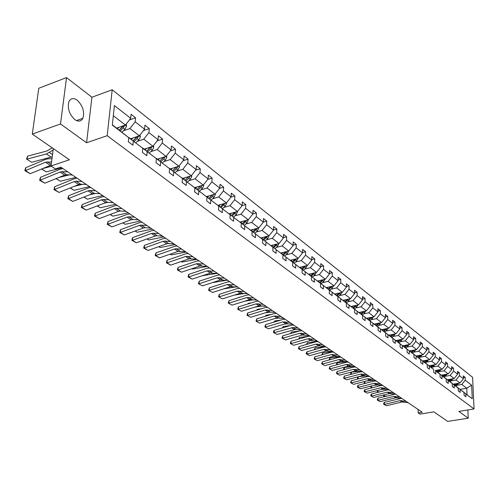 <?xml version="1.0" encoding="UTF-8"?>
<svg xmlns="http://www.w3.org/2000/svg" width="499" height="499" viewBox="0 0 499 499"><rect width="100%" height="100%" fill="white"/><g stroke="black" fill="none" stroke-linecap="round" stroke-linejoin="round"><path stroke-width="0.75" d="M74.813 119.592C78.412 121.962 81.106 121.531 82.89 118.294C84.711 111.726 82.822 105.701 77.214 100.212C73.509 97.698 70.746 98.16 68.931 101.596C67.246 108.264 69.205 114.265 74.813 119.592M86.57 142.77L91.922 97.224L66.535 77.595L60.51 123.964L86.57 142.77L107.198 135.691L474.05 408.949L458.843 411.394L468.243 418.181L467.887 409.941M468.243 418.181L447.703 421.406L433.899 411.856L419.933 414.126L418.168 412.941L422.266 412.274L60.784 167.134L55.426 168.924L51.029 165.974L69.423 159.774L32.292 134.094L38.785 88.242L66.535 77.595M60.51 123.964L32.292 134.094M91.922 97.224L112.2 89.776L472.603 377.313L474.05 408.949M116.623 128.1L125.417 125.056L113.317 115.731M125.417 125.056L130.682 118.313L131.081 114.259L135.566 117.789L129.416 119.928M460.153 389.37L466.746 388.241L461.825 384.448L465.243 380.213L471.642 385.222L472.254 398.757L465.829 393.873L465.954 396.786L464.107 395.395L463.983 392.476L460.041 389.476L460.159 392.414L458.282 390.998L458.163 388.047L454.146 384.991L454.258 387.954L452.337 386.507L452.225 383.538L448.127 380.419L448.233 383.407L446.274 381.928L446.168 378.928L441.983 375.747L442.083 378.76L440.087 377.25L439.987 374.231L435.714 370.982L435.808 374.019L433.774 372.479L433.681 369.435L429.315 366.116L429.408 369.185L427.325 367.607L427.238 364.538L422.784 361.151L422.865 364.239L420.738 362.636L420.663 359.536L416.11 356.08L416.185 359.199L414.014 357.558L413.945 354.433L409.299 350.897L409.361 354.041L407.147 352.369L407.078 349.213L402.331 345.601L402.387 348.776L400.123 347.061L400.067 343.88L395.214 340.193L395.264 343.393L392.95 341.64L392.9 338.434L387.941 334.661L387.979 337.892L385.608 336.101L385.571 332.864L380.5 329.009L380.531 332.265L378.111 330.432L378.08 327.169L372.896 323.221L372.915 326.508L370.439 324.637L370.42 321.344L365.112 317.308L365.125 320.626L362.586 318.705L362.58 315.38L357.147 311.251L357.147 314.601L354.552 312.642L354.558 309.28L348.994 305.057L348.988 308.432L346.331 306.43L346.343 303.043L340.649 298.714L340.63 302.12L337.91 300.067L337.935 296.649L332.103 292.214L332.072 295.658L329.284 293.549L329.321 290.1L323.352 285.559L323.302 289.033L320.445 286.875L320.501 283.395L314.376 278.741L314.32 282.247L311.388 280.039L311.457 276.521L305.182 271.749L305.107 275.292L302.107 273.022L302.188 269.472L295.757 264.582L295.664 268.156L292.589 265.836L292.682 262.249L286.083 257.234L285.983 260.84L282.821 258.457L282.933 254.833L276.165 249.687L276.041 253.336L272.803 250.885L272.928 247.23L265.986 241.953L265.842 245.633L262.518 243.119L262.661 239.426L255.532 234L255.369 237.724L251.958 235.141L252.12 231.411L244.791 225.841L244.616 229.596L241.111 226.945L241.291 223.178L233.763 217.458L233.563 221.25L229.958 218.525L230.164 214.72L222.423 208.838L222.211 212.668L218.5 209.867L218.724 206.025L210.771 199.974L210.528 203.848L206.717 200.966L206.966 197.08L198.783 190.861L198.515 194.772L194.591 191.809L194.866 187.886L186.445 181.486L186.158 185.435L182.116 182.385L182.416 178.417L173.746 171.831L173.427 175.823L169.273 172.685L169.598 168.674L160.666 161.888L160.322 165.924L156.037 162.686L156.393 158.638L147.193 151.64L146.818 155.725L142.402 152.388L142.783 148.29L133.302 141.086L132.902 145.209L128.349 141.766L128.761 137.63L112.306 125.124L114.402 105.57L130.682 118.313M107.198 135.691L112.2 89.776M130.644 138.759L139.371 135.822L129.933 128.542L135.173 121.831L135.566 117.789M135.173 121.831L144.56 129.179L144.935 125.168L149.282 128.592L143.481 130.563M144.255 149.114L152.912 146.263L143.756 139.202L148.92 132.591L149.282 128.592M148.92 132.591L158.027 139.72L158.37 135.753L162.599 139.078L157.11 140.893M157.466 159.156L166.061 156.393L157.166 149.544L162.262 143.032L162.599 139.078M162.262 143.032L171.101 149.956L171.419 146.026L175.517 149.257L170.34 150.935M170.296 168.918L178.823 166.236L170.19 159.58L175.211 153.174L175.517 149.257M175.211 153.174L183.8 159.892L184.087 156.006L188.073 159.144L183.17 160.69M182.759 178.399L191.223 175.798L182.834 169.329L187.792 163.017L188.073 159.144M187.792 163.017L196.132 169.548L196.4 165.699L200.267 168.749L195.639 170.178M194.878 187.612L203.274 185.092L195.121 178.804L200.012 172.585L200.267 168.749M200.012 172.585L208.12 178.935L208.364 175.124L212.125 178.087L207.746 179.409M206.661 196.575L214.994 194.13L207.066 188.017L211.894 181.886L212.125 178.087M211.894 181.886L219.778 188.061L219.997 184.281L223.658 187.169L219.51 188.397M217.913 205.357L226.396 202.918L218.687 196.974L223.446 190.93L223.658 187.169M223.446 190.93L231.112 196.93L231.311 193.194L234.873 196.001L230.95 197.136M229.091 213.834L237.487 211.47L229.983 205.688L234.68 199.725L234.873 196.001M234.68 199.725L242.146 205.569L242.327 201.87L245.795 204.602L242.077 205.65M239.969 222.092L248.284 219.797L240.98 214.165L245.62 208.289L245.795 204.602M245.62 208.289L252.887 213.977L253.043 210.31L256.424 212.973L252.887 213.952M250.56 230.126L258.8 227.906L251.683 222.417L256.268 216.622L256.424 212.973M256.268 216.622L263.341 222.161L263.484 218.531L266.772 221.119L263.347 222.055M260.883 237.961L269.042 235.802L262.112 230.457L266.634 224.737L266.772 221.119M266.634 224.737L273.527 230.133L273.652 226.54L276.858 229.066L273.533 229.952M270.938 245.595L279.022 243.5L272.267 238.291L276.739 232.646L276.858 229.066M276.739 232.646L283.451 237.904L283.563 234.343L286.682 236.807L283.463 237.649M280.744 253.037L288.753 250.997L282.166 245.92L286.582 240.356L286.682 236.807M286.582 240.356L293.125 245.477L293.219 241.953L296.269 244.354L293.138 245.152M290.299 260.291L298.234 258.314L291.815 253.361L296.175 247.866L296.269 244.354M296.175 247.866L302.562 252.862L302.644 249.369L305.613 251.708L302.569 252.475M299.625 267.37L307.49 265.449L301.228 260.615L305.538 255.195L305.613 251.708M305.538 255.195L311.763 260.066L311.825 256.605L314.726 258.887L311.769 259.617M308.725 274.282L316.516 272.404L310.403 267.695L314.663 262.337L314.726 258.887M314.663 262.337L320.738 267.096L320.795 263.665L323.62 265.892L320.751 266.591M317.607 281.024L325.323 279.203L319.36 274.6L323.57 269.31L323.62 265.892M323.57 269.31L329.502 273.951L329.54 270.558L332.303 272.728L329.508 273.396M326.277 287.605L333.925 285.833L328.105 281.342L332.265 276.115L332.303 272.728M332.265 276.115L338.06 280.65L338.085 277.282L340.78 279.409L338.06 280.045M334.742 294.036L342.326 292.308L336.638 287.923L340.755 282.765L340.78 279.409M340.755 282.765L346.412 287.187L346.425 283.856L349.057 285.927L346.412 286.538M343.013 300.317L350.529 298.633L344.977 294.354L349.044 289.252L349.057 285.927M349.044 289.252L354.571 293.574L354.571 290.275L357.147 292.295L354.571 292.882M351.096 306.455L358.55 304.814L353.124 300.629L357.147 295.595L357.147 292.295M357.147 295.595L362.542 299.818L362.536 296.543L365.05 298.521L362.542 299.082M358.993 312.455L366.385 310.858L361.076 306.766L365.056 301.789L365.05 298.521M365.056 301.789L370.333 305.918L370.314 302.668L372.772 304.608L370.327 305.139M366.715 318.318L374.044 316.765L368.855 312.767L372.797 307.839L372.772 304.608M372.797 307.839L377.949 311.881L377.924 308.663L380.325 310.553L377.943 311.064M374.269 324.057L381.529 322.541L376.458 318.63L380.357 313.765L380.325 310.553M380.357 313.765L385.396 317.707L385.359 314.52L387.711 316.372L385.39 316.859M381.654 329.671L388.858 328.186L383.899 324.362L387.754 319.553L387.711 316.372M387.754 319.553L392.682 323.414L392.638 320.252L394.934 322.061L392.669 322.535M388.877 335.16L396.025 333.712L391.172 329.97L394.983 325.211L394.934 322.061M394.983 325.211L399.811 328.991L399.755 325.859L402.007 327.631L399.793 328.08M395.944 340.53L403.036 339.12L398.289 335.459L402.063 330.756L402.007 327.631M402.063 330.756L406.785 334.449L406.722 331.342L408.924 333.076L406.766 333.513M402.861 345.795L409.897 344.41L405.25 340.829L408.987 336.176L408.924 333.076M408.987 336.176L413.609 339.794L413.54 336.713L415.692 338.409L413.59 338.827M409.629 350.94L416.621 349.593L412.068 346.088L415.767 341.484L415.692 338.409M415.767 341.484L420.295 345.027L420.214 341.971L422.322 343.63L420.27 344.036M416.266 355.987L423.202 354.67L418.742 351.234L422.404 346.68L422.322 343.63M422.404 346.68L426.838 350.148L426.751 347.117L428.816 348.745L426.807 349.132M422.759 360.927L429.645 359.636L425.279 356.274L428.903 351.764L428.816 348.745M428.903 351.764L433.244 355.163L433.157 352.157L435.178 353.754L433.213 354.128M429.121 365.767L435.958 364.507L431.685 361.207L435.271 356.754L435.178 353.754M435.271 356.754L439.525 360.078L439.426 357.097L441.409 358.662L439.488 359.018M435.359 370.507L442.145 369.272L437.954 366.048L441.509 361.632L441.409 358.662M441.509 361.632L445.676 364.894L445.57 361.937L447.516 363.472L445.638 363.815M441.472 375.154L448.208 373.951L444.104 370.782L447.622 366.416L447.516 363.472M447.622 366.416L451.707 369.616L451.595 366.684L453.497 368.181L451.664 368.518M447.46 379.714L454.152 378.535L450.129 375.429L453.61 371.106L453.497 368.181M453.61 371.106L457.614 374.244L457.502 371.331L459.367 372.803L457.571 373.127M453.335 384.18L459.978 383.026L456.03 379.982L459.485 375.703L459.367 372.803M459.485 375.703L463.409 378.778L463.29 375.89L465.118 377.338L463.359 377.643M465.243 380.213L465.118 377.338M142.783 148.29L128.754 137.637M129.041 137.543L133.302 141.086M123.44 130.769L129.933 128.542M139.371 135.822L144.56 129.179M156.393 158.638L142.664 148.191M142.932 148.103L147.193 151.64M137.312 141.354L143.756 139.202M152.912 146.263L158.027 139.72M169.598 168.674L156.15 158.439M156.405 158.351L160.666 161.888M150.773 151.634L157.166 149.544M166.061 156.393L171.101 149.956M182.416 178.417L169.242 168.381M169.485 168.3L173.746 171.831M163.84 161.607L170.19 159.58M178.823 166.236L183.8 159.892M194.866 187.886L181.954 178.037M182.191 177.962L186.445 181.486M176.534 171.294L182.834 169.329M191.223 175.798L196.132 169.548M206.966 197.08L194.304 187.418M194.535 187.35L198.783 190.861M188.872 180.713L195.121 178.804M203.274 185.092L208.12 178.935M218.724 206.025L206.305 196.537M206.53 196.475L210.771 199.974M200.866 189.863L207.066 188.017M214.994 194.13L219.778 188.061M230.164 214.72L217.976 205.407M218.194 205.345L222.423 208.838M212.53 198.77L218.687 196.974M226.396 202.918L231.112 196.93M241.291 223.178L229.328 214.034M229.54 213.977L233.763 217.458M223.876 207.428L229.983 205.688M237.487 211.47L242.146 205.569M252.12 231.411L240.381 222.429M240.58 222.373L244.791 225.841M234.923 215.861L240.98 214.165M248.284 219.797L252.887 213.977M262.661 239.426L251.134 230.6M251.328 230.544L255.532 234M245.67 224.063L251.683 222.417M258.8 227.906L263.341 222.161M272.928 247.23L261.601 238.553M261.794 238.503L265.986 241.953M256.143 232.06L262.112 230.457M269.042 235.802L273.527 230.133M282.933 254.833L271.805 246.306M271.986 246.257L276.165 249.687M266.347 239.844L272.267 238.291M279.022 243.5L283.451 237.904M292.682 262.249L281.742 253.86M281.923 253.816L286.083 257.234M276.296 247.435L282.166 245.92M288.753 250.997L293.125 245.477M302.188 269.472L291.435 261.22M291.603 261.177L295.757 264.582M285.989 254.839L291.815 253.361M298.234 258.314L302.562 252.862M311.457 276.521L300.878 268.4M301.047 268.362L305.182 271.749M295.445 262.056L301.228 260.615M307.49 265.449L311.763 260.066M320.501 283.395L310.097 275.404M310.259 275.367L314.376 278.741M304.671 269.092L310.403 267.695M316.516 272.404L320.738 267.096M329.321 290.1L319.086 282.234M319.248 282.197L323.352 285.559M313.671 275.966L319.36 274.6M325.323 279.203L329.502 273.951M337.935 296.649L327.862 288.909M328.018 288.871L332.103 292.214M322.454 282.671L328.105 281.342M333.925 285.833L338.06 280.65M346.343 303.043L336.432 295.414M336.582 295.383L340.649 298.714M331.037 289.22L336.638 287.923M342.326 292.308L346.412 287.187M354.558 309.28L344.797 301.776M344.94 301.745L348.994 305.057M339.414 295.614L344.977 294.354M350.529 298.633L354.571 293.574M362.58 315.38L352.968 307.989M353.111 307.958L357.147 311.251M347.597 301.864L353.124 300.629M358.55 304.814L362.542 299.818M370.42 321.344L360.952 314.052M361.089 314.027L365.112 317.308M355.6 307.964L361.076 306.766M366.385 310.858L370.333 305.918M378.08 327.169L368.755 319.984M368.892 319.959L372.896 323.221M363.415 313.933L368.855 312.767M374.044 316.765L377.949 311.881M385.571 332.864L376.383 325.785M376.514 325.76L380.5 329.009M371.063 319.772L376.458 318.63M381.529 322.541L385.396 317.707M392.9 338.434L383.843 331.455M383.974 331.43L387.941 334.661M378.541 325.479L383.899 324.362M388.858 328.186L392.682 323.414M400.067 343.88L391.141 337M391.266 336.975L395.214 340.193M385.852 331.062L391.172 329.97M396.025 333.712L399.811 328.991M407.078 349.213L398.283 342.426M398.402 342.401L402.331 345.601M393.012 336.519L398.289 335.459M403.036 339.12L406.785 334.449M413.945 354.433L405.269 347.734M405.388 347.716L409.299 350.897M400.017 341.865L405.25 340.829M409.897 344.41L413.609 339.794M420.663 359.536L412.105 352.936M412.218 352.912L416.11 356.08M406.872 347.098L412.068 346.088M416.621 349.593L420.295 345.027M427.238 364.538L418.798 358.02M418.911 358.001L422.784 361.151M413.584 352.225L418.742 351.234M423.202 354.67L426.838 350.148M433.681 369.435L425.354 363.004M425.466 362.985L429.315 366.116M420.158 357.24L425.279 356.274M429.645 359.636L433.244 355.163M434.854 364.707L431.772 367.882M435.714 370.982L439.987 374.231M426.595 362.155L431.685 361.207M435.958 364.507L439.525 360.078M446.168 378.928L438.06 372.666M438.166 372.647L441.983 375.747M432.907 366.971L437.954 366.048M442.145 369.272L445.676 364.894M452.225 383.538L444.222 377.35M444.328 377.331L448.127 380.419M439.089 371.693L444.104 370.782M448.208 373.951L451.707 369.616M458.163 388.047L450.266 381.941M450.366 381.922L454.146 384.991M445.152 376.315L450.129 375.429M454.152 378.535L457.614 374.244M463.983 392.476L456.186 386.438M456.286 386.426L460.041 389.476M451.09 380.849L456.03 379.982M459.978 383.026L463.409 378.778M472.254 398.757L461.993 390.854M462.086 390.836L465.829 393.873M418.087 409.436L418.168 412.941M53.318 148.633L51.029 165.974M456.916 385.297L461.825 384.448M467.02 394.584L466.746 388.241L471.642 385.222M112.337 124.837L128.761 137.63M408.145 402.693L401.895 401.969L386.5 405.756L383.712 404.271L383.644 403.441L384.324 402.362L401.202 398.377M384.324 402.362L384.486 404.44L399.917 400.635L406.18 401.358M386.5 405.756L383.712 404.271M390.948 393.455L388.715 393.674M384.336 394.771L384.255 396.212L386.981 395.95M455.063 383.881L454.065 384.735M458.756 383.238L455.88 386.189M456.728 383.594L454.764 385.284M455.194 385.633L457.658 383.432M384.573 396.549L383.563 395.882L383.7 394.934M383.563 395.882L384.71 396.518M401.963 398.501L395.676 397.784L380.176 401.633L377.35 400.129L377.281 399.294L377.961 398.202L395.189 394.148M377.961 398.202L378.123 400.298L393.655 396.424L399.955 397.142M380.176 401.633L377.35 400.129M395.657 394.229L389.332 393.518L373.732 397.435L370.863 395.907L370.801 395.065L371.481 393.961L387.105 390.012L389.239 389.869M371.481 393.961L371.643 396.069L387.274 392.133L393.611 392.838M373.732 397.435L370.863 395.907M384.96 389.176L381.442 389.532M378.005 390.405L377.911 392.002L380.088 391.79M449.2 379.408L448.196 380.275M452.955 378.741L450.042 381.76M450.903 379.109L448.9 380.837M449.343 381.192L451.844 378.941M378.136 392.283L377.225 391.671L377.512 390.53M377.225 391.671L378.273 392.245M378.866 384.816L374.007 385.315M371.555 385.945L371.443 387.717L373.052 387.548M443.218 374.843L442.208 375.716M447.042 374.156L444.085 377.238M444.958 374.531L442.925 376.296M443.374 376.658L445.919 374.362M371.574 387.929L370.757 387.386L371.206 386.033M370.757 387.386L371.711 387.891M389.232 389.869L382.87 389.17L367.158 393.156L364.251 391.603L364.189 390.754L364.875 389.638L380.6 385.621L382.752 385.471M364.875 389.638L365.025 391.765L380.768 387.76L387.143 388.453M367.158 393.156L364.251 391.603M372.659 380.363L366.403 381.024M364.981 381.398L364.856 383.338L365.867 383.232M437.118 370.189L436.101 371.075M441.01 369.485L438.016 372.622M438.902 369.865L436.831 371.661M437.286 372.036L439.869 369.69M364.881 383.488L364.17 383.014L364.775 381.448M364.17 383.014L365.025 383.45M382.677 385.421L376.277 384.735L360.459 388.79L357.509 387.218L357.452 386.357L358.139 385.228L373.969 381.142L376.134 380.986M358.139 385.228L358.288 387.374L374.138 383.294L380.55 383.981M360.459 388.79L357.509 387.218M366.341 375.822L358.631 376.664M358.276 376.751L358.132 378.878L358.525 378.841M430.899 365.436L429.87 366.335M432.72 365.1L430.612 366.94M431.08 367.32L433.7 364.919M358.057 378.959L357.446 378.554L357.509 377.687L358.226 376.77M357.446 378.554L358.201 378.922M375.99 380.887L369.553 380.213L353.629 384.336L350.635 382.739L351.265 380.731L367.208 376.57L369.385 376.408M351.265 380.731L351.408 382.895L367.37 378.741L373.82 379.415M353.629 384.336L350.635 382.739M359.904 371.187L351.433 372.135L351.284 374.294M424.549 360.59L423.508 361.501M428.572 359.835L425.56 363.06M426.408 360.241L424.262 362.118M424.743 362.505L427.406 360.053M351.096 374.344L350.597 374.013L350.66 373.133L351.433 372.135M350.597 374.013L351.227 374.306M369.173 376.265L362.692 375.597L346.655 379.795L343.624 378.173L344.254 376.146L360.309 371.911L362.499 371.736M344.254 376.146L344.397 378.323L360.465 374.1L366.958 374.761M346.655 379.795L343.624 378.173M353.348 366.459L344.447 367.476L344.298 369.547M418.062 355.644L417.008 356.567M422.166 354.864L419.11 358.151M419.971 355.282L417.782 357.197M418.268 357.59L420.981 355.088M343.992 369.628L343.674 368.487L344.447 367.476M343.605 369.372L344.092 369.603M362.212 371.543L355.693 370.888L339.545 375.167L336.463 373.52L337.106 371.468L353.267 367.152L355.475 366.977M337.106 371.468L337.237 373.664L353.417 369.36L359.947 370.009M339.545 375.167L336.463 373.52M346.668 361.632L337.324 362.723L337.174 364.7M411.444 350.591L410.378 351.527M415.617 349.787L414.7 351.246L412.53 353.149M413.397 350.217L411.17 352.169M411.663 352.575L414.42 350.017M336.744 364.819L336.544 363.752L337.324 362.723M336.476 364.644L336.813 364.8M355.107 366.728L348.551 366.079L332.29 370.439L329.165 368.767L329.808 366.69L346.081 362.299L348.302 362.112M329.808 366.69L329.933 368.904L346.231 364.519L352.799 365.162M332.29 370.439L329.165 368.767M339.863 356.698L330.051 357.877L329.908 359.754M404.689 345.433L403.61 346.387M408.937 344.603L407.995 346.113L405.806 348.034M406.685 345.04L404.415 347.042M404.92 347.454L407.72 344.84M329.34 359.91L329.271 358.918L330.051 357.877M347.853 361.806L341.26 361.176L324.886 365.617L321.712 363.914L322.36 361.819L338.752 357.34L340.979 357.147M322.36 361.819L322.479 364.045L338.89 359.579L345.495 360.209M324.886 365.617L321.712 363.914M325.872 346.899L323.608 347.111L306.991 351.764L307.097 354.028L309.605 355.662L326.209 351.053L332.883 351.658L322.635 352.93L322.491 354.702M397.784 340.168L396.693 341.129M402.113 339.301L401.146 340.867L398.944 342.813M399.83 339.757L397.516 341.803M398.034 342.227L400.878 339.551M321.786 354.901L322.635 352.93M340.449 356.785L333.812 356.167L317.327 360.69L314.102 358.962L314.757 356.841L331.261 352.282L333.507 352.076M314.757 356.841L314.869 359.093L331.392 354.539L338.041 355.151M317.327 360.69L314.102 358.962M325.392 346.574L315.056 347.878L314.919 349.543M390.736 334.785L389.625 335.765M395.139 333.893L394.154 335.509L391.927 337.48M392.825 334.361L390.468 336.451M390.998 336.881L393.892 334.143M314.208 349.743L315.056 347.878M330.425 349.986L323.739 349.387L307.097 354.028L306.33 353.903L306.286 352.999L306.991 351.764M309.605 355.662L306.33 353.903M317.72 341.372L307.322 342.719L307.191 344.266M383.525 329.284L382.402 330.282M388.016 328.361L387.012 330.032L384.76 332.028M385.671 328.841L383.263 330.98M383.806 331.423L386.75 328.623M306.48 344.472L307.322 342.719M325.155 346.418L318.443 345.826L301.72 350.529L298.396 348.739L299.057 346.574L315.798 341.827L318.075 341.609M299.057 346.574L299.163 348.857L315.917 344.129L322.647 344.709M301.72 350.529L298.396 348.739M309.891 336.064L299.425 337.455L299.294 338.877M376.165 323.664L375.023 324.674M380.731 322.703L379.708 324.437L377.437 326.458M378.354 323.202L375.903 325.392M376.533 325.772L379.452 322.972M298.589 339.083L299.425 337.455M317.264 341.06L310.509 340.486L293.668 345.283L290.293 343.462L290.954 341.272L307.814 336.432L310.104 336.207M290.954 341.272L291.054 343.574L307.927 338.752L314.694 339.32M293.668 345.283L290.293 343.462M299.525 330.962L291.354 332.072L291.235 333.369M368.63 317.913L367.476 318.942M373.289 316.921L372.242 318.718L369.952 320.763M302.693 334.96L303.373 334.866M370.876 317.439L368.374 319.672M369.029 320.059L371.986 317.202M290.53 333.569L291.354 332.072M309.193 335.59L302.394 335.035L285.44 339.919L282.01 338.072L282.677 335.852L299.656 330.924L301.957 330.687M282.677 335.852L282.765 338.179L299.762 333.257L306.567 333.812M285.44 339.919L282.01 338.072M290.393 325.554L283.108 326.577L283.002 327.731M360.933 312.037L359.76 313.085M365.673 311.008L364.607 312.873L362.293 314.938M293.562 329.614L295.782 329.315L277.032 334.442L273.539 332.559L273.508 331.623L274.219 330.313L291.316 325.286L293.637 325.036M363.235 311.538L360.677 313.834M361.351 314.22L364.357 311.295M282.297 327.937L283.108 326.577M300.947 329.995L295.795 329.315L293.1 327.5L274.294 332.658L274.219 330.313M298.259 328.174L293.1 327.5M277.032 334.442L273.539 332.559M281.031 320.046L274.687 320.957L274.587 321.967M353.055 306.024L351.87 307.091M357.889 304.964L356.797 306.891L354.465 308.987M284.268 324.157L287.786 323.664M355.413 305.507L352.805 307.858M353.498 308.251L356.554 305.257M273.882 322.173L274.687 320.957M292.508 324.275L285.634 323.757L268.431 328.841L264.888 326.926L265.568 324.656L282.783 319.522L285.122 319.266M265.568 324.656L265.636 327.02L282.877 321.905L289.763 322.416M268.431 328.841L264.888 326.926M271.431 314.426L266.073 315.212L265.986 316.067M344.996 299.874L343.792 300.959M349.924 298.77L348.813 300.772L346.449 302.893M274.743 318.593L279.615 317.888M347.41 299.331L344.753 301.739M345.464 302.138L348.57 299.076M265.362 316.26L266.073 315.212M283.881 318.424L276.964 317.925L259.642 323.115L256.037 321.169L256.723 318.867L274.063 313.628L276.415 313.36M256.723 318.867L256.785 321.256L274.144 316.029L281.074 316.522M259.642 323.115L256.037 321.169M261.588 308.688L257.266 309.343L257.191 310.035M336.75 293.58L335.528 294.678M341.771 292.433L340.636 294.51L338.253 296.656M264.975 312.91L271.275 311.975M339.226 293.013L336.6 295.402M337.243 295.888L340.399 292.745M256.704 310.185L257.266 309.343M275.055 312.443L268.1 311.962L250.654 317.258L246.986 315.274L247.672 312.948L265.144 307.602L267.508 307.322M247.672 312.948L247.729 315.356L265.212 310.022L272.186 310.497M250.654 317.258L246.986 315.274M251.49 302.837L248.259 303.336L248.203 303.854M328.305 287.137L327.07 288.26M333.426 285.946L332.272 288.098L329.864 290.275M254.958 307.11L262.755 305.924M330.843 286.545L328.174 288.99M328.829 289.489L332.041 286.27M247.841 303.966L248.259 303.336M266.029 306.317L259.025 305.856L241.454 311.27L237.724 309.249L238.416 306.891L256.012 301.427L258.395 301.14M238.416 306.891L238.466 309.318L256.074 303.872L263.085 304.321M241.454 311.27L237.724 309.249M241.123 296.861L239.009 297.529M319.659 280.538L318.406 281.679M324.88 279.303L323.708 281.536L321.275 283.744M244.672 301.196L254.047 299.731M322.26 279.92L319.541 282.428M320.215 282.939L323.477 279.64M238.784 297.597L239.046 297.192M256.779 300.049L249.743 299.612L232.047 305.139L228.249 303.08L228.947 300.691L246.668 295.115L249.063 294.815M228.947 300.691L228.985 303.143L246.718 297.579L253.773 298.009M232.047 305.139L228.249 303.08M230.482 290.761L229.602 291.042M310.808 273.783L309.53 274.943M316.129 272.498L314.931 274.812L312.474 277.051M234.118 295.152L245.146 293.387M313.472 273.14L310.702 275.704M311.388 276.228L314.707 272.841M247.317 293.63L240.237 293.219L222.411 298.864L218.55 296.768L219.254 294.348L237.1 288.647L239.514 288.335M219.254 294.348L219.273 296.818L237.144 291.135L244.236 291.541M222.411 298.864L218.55 296.768M301.739 266.853L300.442 268.038M307.166 265.524L305.943 267.926L303.461 270.196M223.278 288.99L236.052 286.881M304.471 266.185L301.646 268.811M302.35 269.348L305.725 265.88M237.624 287.056L230.501 286.669L212.549 292.439L208.619 290.299L209.324 287.854L227.301 282.029L229.727 281.704M209.324 287.854L209.337 290.349L227.332 284.536L234.468 284.917M212.549 292.439L208.619 290.299M292.439 259.761L291.123 260.971M297.978 258.376L296.73 260.871L294.223 263.173M212.967 282.559L226.752 280.22M295.246 259.056L292.364 261.757M293.081 262.306L296.518 258.744M227.694 280.319L220.533 279.964L202.451 285.858L198.446 283.682L199.157 281.199L217.258 275.248L219.703 274.905M199.157 281.199L199.157 283.719L217.283 277.775L224.456 278.13M202.451 285.858L198.446 283.682M282.908 252.488L281.573 253.717M288.559 251.059L287.293 253.635L284.754 255.968M202.563 275.654L217.24 273.39M285.79 251.752L282.846 254.515M283.588 255.083L287.081 251.421M202.918 275.885L202.525 275.666M217.52 273.421L210.316 273.09L192.103 279.122L188.734 276.926L188.023 276.895L188.741 274.381L206.979 268.294L209.437 267.938M188.741 274.381L188.734 276.926L206.985 270.851L214.202 271.175M192.103 279.122L188.023 276.895M273.134 245.028L271.774 246.281M278.885 243.549L277.612 246.219L275.049 248.589M192.04 268.668L192.62 269.055L207.222 266.441M276.09 244.261L273.09 247.099M273.851 247.672L277.4 243.917M192.62 269.055L191.972 268.693M207.085 266.347L199.843 266.042L181.499 272.211L178.043 269.965L177.345 269.947L178.068 267.402L196.431 261.17L198.908 260.802M178.068 267.402L178.043 269.965L196.431 263.746L203.686 264.04M181.499 272.211L177.345 269.947M263.11 237.374L261.844 238.547M268.955 235.827L267.682 238.609L265.094 241.011M181.243 261.507L182.066 262.056L196.768 259.349M266.142 236.57L263.079 239.483M263.859 240.075L267.476 236.214M182.066 262.056L181.149 261.538M196.388 259.093L189.109 258.825L170.633 265.131L167.09 262.823L166.398 262.823L167.128 260.241L185.622 253.866L188.117 253.48M167.128 260.241L167.09 262.823L185.609 256.467L192.907 256.729M170.633 265.131L166.398 262.823M252.818 229.521L251.546 230.713M258.769 227.912L257.49 230.806L254.877 233.245M170.178 254.166L171.251 254.877L186.046 252.076M255.931 228.679L252.812 231.673M253.611 232.285L257.291 228.311M171.251 254.877L170.059 254.203M185.422 251.652L178.099 251.415L159.487 257.871L155.856 255.507L155.177 255.513L155.906 252.899L174.538 246.375L177.045 245.976M155.906 252.899L155.856 255.507L174.507 249.001L176.334 248.745L181.842 249.232M159.487 257.871L155.177 255.513M242.258 221.456L240.967 222.666M248.309 219.766L247.03 222.791L244.385 225.267M158.825 246.631L160.167 247.523L175.055 244.622M245.458 220.577L242.271 223.658M243.094 224.282L246.837 220.196M160.167 247.523L158.676 246.681M174.163 244.023L168.631 243.556L166.803 243.818L148.06 250.429L144.33 248.003L143.662 248.022L144.398 245.365L163.161 238.684L165.687 238.273M144.398 245.365L144.33 248.003L163.117 241.341L164.957 241.073L170.496 241.535M148.06 250.429L143.662 248.022M231.411 213.179L230.108 214.408M237.568 211.37L236.295 214.57L233.619 217.077M147.174 238.902L148.796 239.975L163.778 236.975M234.698 212.256L231.449 215.425M232.291 216.067L236.102 211.863M148.796 239.975L147.005 238.959M162.612 236.183L157.054 235.746L155.208 236.021L136.327 242.788L132.503 240.3L131.842 240.331L132.584 237.636L151.484 230.8L154.023 230.363M132.584 237.636L132.503 240.3L151.428 233.476L153.274 233.195L158.844 233.632M136.327 242.788L131.842 240.331M220.271 204.677L218.955 205.925M226.534 202.744L226.658 203.349L225.267 206.118L222.56 208.669M135.217 230.962L137.131 232.235L152.207 229.128M223.652 203.711L220.327 206.973M221.194 207.628L225.08 203.299M137.131 232.235L135.048 231.025M150.748 228.143L145.159 227.725L143.307 228.012L124.295 234.948L120.365 232.391L119.716 232.434L120.465 229.708L139.502 222.697L142.053 222.248M120.465 229.708L120.365 232.391L139.427 225.398L141.286 225.111L146.881 225.517M124.295 234.948L119.716 232.434M208.825 195.945L207.49 197.205M215.194 193.88L215.35 194.629L213.934 197.436L211.202 200.03M122.935 222.816L125.162 224.294L140.331 221.076M212.3 194.922L208.906 198.284M209.792 198.958L212.537 196.363L213.753 194.498M125.162 224.294L122.766 222.878M138.566 219.878L132.952 219.491L131.087 219.791L111.938 226.902L107.903 224.276L107.266 224.332L108.015 221.562L127.189 214.377L129.759 213.909M108.015 221.562L107.903 224.276L127.102 217.109L128.967 216.803L134.587 217.184M111.938 226.902L107.266 224.332M118.5 211.358L119.985 211.027M197.055 186.963L195.708 188.248M203.536 184.767L203.729 185.672L202.288 188.516L199.519 191.148M110.316 214.445L112.874 216.142L128.131 212.805M200.629 185.89L197.161 189.352M198.078 190.044L200.847 187.412L202.101 185.453L200.617 185.902M112.874 216.142L110.148 214.508M126.047 211.389L120.409 211.033L118.531 211.345L99.245 218.631L95.103 215.936L94.479 216.005L95.234 213.198L114.539 205.831L117.128 205.345M95.234 213.198L95.103 215.936L114.433 208.588L116.311 208.27L121.962 208.619M99.245 218.631L94.479 216.005M104.266 203.187L107.915 202.357M184.954 177.725L183.595 179.029M191.547 175.386L191.778 176.459L190.312 179.341L187.512 182.01M97.355 205.844L100.249 207.765L115.606 204.309M188.628 176.596L185.085 180.164M186.027 180.881L188.828 178.199L190.125 176.135M100.249 207.765L97.186 205.912M113.179 202.663L107.516 202.338L105.626 202.663L86.202 210.135L81.948 207.366L81.337 207.453L82.098 204.602L101.54 197.049L104.141 196.537M82.098 204.602L81.948 207.366L101.416 199.831L103.305 199.5L108.975 199.812M86.202 210.135L81.337 207.453M89.577 194.828L95.44 193.456M172.504 168.219L171.126 169.548M179.216 165.737L179.484 166.984L177.993 169.897L175.161 172.617M84.032 197.005L87.288 199.163L102.738 195.583M176.284 167.034L172.666 170.72L176.197 167.215L177.8 166.56M173.633 171.456L176.465 168.731L177.763 166.722M87.288 199.163L83.863 197.074M99.95 193.693L94.261 193.394L92.359 193.737L72.798 201.409L68.425 198.558L67.833 198.664L68.594 195.764L88.173 188.017L90.793 187.481M68.594 195.764L68.425 198.558L88.03 190.824L89.932 190.475L95.627 190.761M72.798 201.409L67.833 198.664M74.413 186.283L82.641 184.293M159.692 158.439L158.295 159.792M166.529 155.8L166.828 157.235L165.312 160.185L162.449 162.948M70.328 187.911L73.964 190.325L89.502 186.607M163.578 157.191L159.88 160.996M160.878 161.751L163.741 158.981L165.107 156.698M165.057 156.948L163.479 157.453L159.905 161.015M73.964 190.325L70.153 187.98M86.339 184.462L80.626 184.2L78.717 184.561L59.019 192.427L54.522 189.495L53.942 189.62L54.709 186.682L74.426 178.723L77.058 178.168M54.709 186.682L54.522 189.495L74.264 181.561L76.172 181.199L81.892 181.449M59.019 192.427L53.942 189.62M58.745 177.532L69.504 174.856M146.5 148.371L145.084 149.744M153.461 145.558L153.804 147.193L152.257 150.187L149.363 153M56.231 178.555L60.267 181.237L75.898 177.382M150.498 147.055L146.718 150.985M147.741 151.765L150.642 148.945L152.033 146.55M151.977 146.881L150.392 147.405L146.775 151.029M60.267 181.237L56.056 178.63M72.33 174.962L66.598 174.744L64.677 175.118L44.848 183.195L40.213 180.176L39.652 180.32L40.425 177.332L60.279 169.167L62.924 168.587M40.425 177.332L40.213 180.176L60.092 172.03L62.013 171.65L67.758 171.862M44.848 183.195L39.652 180.32M42.552 168.587L51.503 166.286M132.909 137.998L131.48 139.396M140.001 135.011L140.394 136.851L138.816 139.888L135.884 142.745M41.723 168.93L46.182 171.887L61.901 167.889M137.032 136.607L133.158 140.674M134.212 141.479L137.15 138.61L138.56 136.096M138.51 136.514L136.907 137.057L133.245 140.743M46.182 171.887L41.548 169.005M51.148 165.1L30.258 173.696L25.493 170.589L24.95 170.752L25.044 169.604L25.73 167.714L45.715 159.324L48.615 158.719L51.977 158.813M25.73 167.714L25.493 170.589L45.509 162.219L51.565 161.944M30.258 173.696L24.95 170.752M52.189 147.854L47.018 150.96L27.551 156.156L26.952 159.131L46.438 153.96L53.131 150.037M118.905 127.307L117.458 128.73M126.135 124.139L126.571 126.197L124.962 129.272L121.999 132.185M31.686 162.269L26.547 159.056L31.686 162.269L52.239 156.786M123.153 125.842L119.186 130.046M120.278 130.875L123.247 127.962L124.669 125.318M124.625 125.835L123.016 126.39L119.305 130.139M26.547 159.056L27.551 156.156M403.429 401.901L401.452 400.572M401.895 401.969L399.917 400.635M457.963 384.392L457.259 383.856M397.216 397.715L395.202 396.356M395.676 397.784L393.655 396.424M390.885 393.443L388.833 392.058M389.332 393.518L387.274 392.133M452.144 379.939L451.433 379.39M446.212 375.391L445.482 374.83M384.43 389.089L382.334 387.679M382.87 389.17L380.768 387.76M440.162 370.757L439.419 370.183M377.849 384.654L375.71 383.213M376.277 384.735L374.138 383.294M433.993 366.029L433.232 365.443M371.131 380.126L368.954 378.654M369.553 380.213L367.37 378.741M427.693 361.201L426.913 360.609M364.282 375.504L362.062 374.007M362.692 375.597L360.465 374.1M421.262 356.274L420.47 355.668M357.296 370.788L355.026 369.26M355.693 370.888L353.417 369.36M414.7 351.246L413.889 350.629M350.161 365.979L347.84 364.413M348.551 366.079L346.231 364.519M407.995 346.113L407.172 345.476M342.882 361.07L340.511 359.473M341.26 361.176L338.89 359.579M401.146 340.867L400.304 340.218M335.447 356.055L333.026 354.427M333.812 356.167L331.392 354.539M394.154 335.509L393.293 334.848M327.849 350.934L325.385 349.269M326.209 351.053L323.739 349.387M387.012 330.032L386.132 329.359M320.096 345.701L317.576 344.004M318.443 345.826L315.917 344.129M379.708 324.437L378.81 323.751M312.168 340.355L309.592 338.621M310.509 340.486L307.927 338.752M372.242 318.718L371.318 318.013M304.072 334.898L301.44 333.12M302.394 335.035L299.762 333.257M364.607 312.873L363.665 312.149M294.104 329.459L291.41 327.643M356.797 306.891L355.837 306.149M287.33 323.608L284.573 321.749M285.634 323.757L282.877 321.905M348.813 300.772L347.828 300.018M278.673 317.769L275.86 315.867M276.964 317.925L274.144 316.029M340.636 294.51L339.632 293.736M269.816 311.794L266.934 309.854M268.1 311.962L265.212 310.022M332.272 288.098L331.242 287.305M260.759 305.681L257.808 303.698M259.025 305.856L256.074 303.872M323.708 281.536L322.647 280.725M251.484 299.431L248.465 297.392M249.743 299.612L246.718 297.579M314.931 274.812L313.846 273.982M241.99 293.025L238.896 290.942M240.237 293.219L237.144 291.135M305.943 267.926L304.833 267.077M232.266 286.47L229.097 284.336M230.501 286.669L227.332 284.536M296.73 260.871L295.595 259.998M222.304 279.752L219.061 277.563M220.533 279.964L217.283 277.775M285.384 252.176L285.072 251.933M287.293 253.635L286.127 252.744M212.1 272.872L208.775 270.626M210.316 273.09L206.985 270.851M275.654 244.722L275.311 244.46M277.612 246.219L276.415 245.302M201.64 265.817L198.234 263.516M199.843 266.042L196.431 263.746M265.674 237.075L265.306 236.794M267.682 238.609L266.454 237.674M190.917 258.582L187.424 256.224M189.109 258.825L185.609 256.467M255.432 229.228L255.033 228.922M257.49 230.806L256.23 229.839M179.914 251.165L176.334 248.745M178.099 251.415L174.507 249.001M244.922 221.176L244.485 220.845M247.03 222.791L245.739 221.806M168.631 243.556L164.957 241.073M166.803 243.818L163.117 241.341M237.649 211.763L237.331 211.514M234.125 212.905L233.663 212.549M236.295 214.57L234.967 213.553M157.054 235.746L153.274 233.195M155.208 236.021L151.428 233.476M226.646 203.28L226.24 202.962M223.041 204.409L222.542 204.029M225.267 206.118L223.901 205.07M145.159 227.725L141.286 225.111M143.307 228.012L139.427 225.398M215.337 194.56L214.838 194.173M211.645 195.683L211.108 195.271M213.934 197.436L212.537 196.363M132.952 219.491L128.967 216.803M131.087 219.791L127.102 217.109M203.711 185.603L203.118 185.141M199.937 186.707L199.357 186.27M202.288 188.516L200.847 187.412M120.409 211.033L116.311 208.27M118.531 211.345L114.433 208.588M191.759 176.39L191.061 175.848M187.892 177.482L187.275 177.014M190.312 179.341L188.828 178.199M188.56 176.696L190.1 176.222M107.516 202.338L103.305 199.5M105.626 202.663L101.416 199.831M179.465 166.909L178.661 166.292M175.498 167.988L174.843 167.489M177.993 169.897L176.465 168.731M94.261 193.394L89.932 190.475M92.359 193.737L88.03 190.824M166.816 157.16L165.893 156.449M162.749 158.22L162.05 157.684M165.312 160.185L163.741 158.981M80.626 184.2L76.172 181.199M78.717 184.561L74.264 181.561M153.792 147.118L152.75 146.313M149.619 148.166L148.87 147.592M152.257 150.187L150.642 148.945M66.598 174.744L62.013 171.65M64.677 175.118L60.092 172.03M140.375 136.776L139.209 135.878M136.096 137.805L135.298 137.194M138.816 139.888L137.15 138.61M51.241 164.383L47.442 161.819M50.231 165.394L45.509 162.219M126.553 126.122L125.249 125.118M122.161 127.126L121.313 126.478M124.962 129.272L123.247 127.962M46.438 153.96L51.135 157.166M49.438 152.538L52.52 154.653M76.49 120.583L82.89 118.294"/></g></svg>
